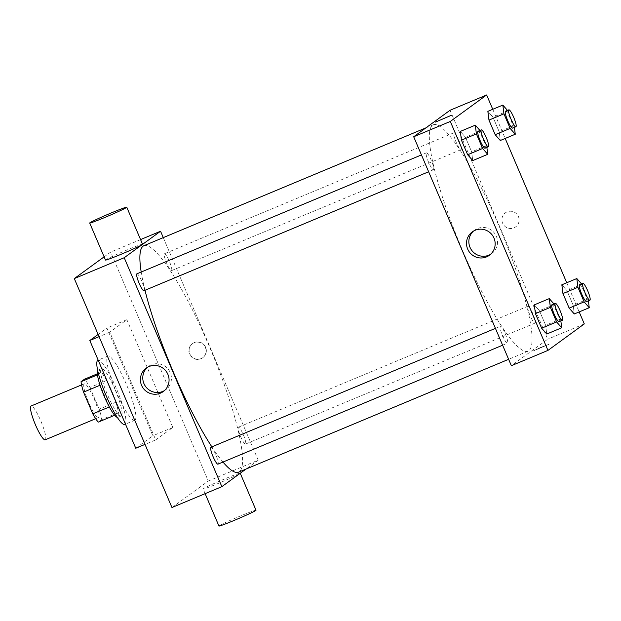 <?xml version="1.0" encoding="UTF-8"?>
<svg xmlns="http://www.w3.org/2000/svg" width="621" height="621" viewBox="0 0 621 621"><rect width="100%" height="100%" fill="white"/><g stroke="black" fill="none" stroke-linecap="round" stroke-linejoin="round"><path stroke-width="0.47" stroke-dasharray="3.1 2.33" d="M45.209 439.808A18.32 3.221 67.3 0 0 45.325 439.738A18.32 3.221 67.3 0 0 40.963 421.31A18.32 3.221 67.3 0 0 31.081 406.01M98.56 417.491A18.32 3.221 67.3 0 0 94.206 399.062A18.32 3.221 67.3 0 0 84.324 383.762A18.32 3.221 67.3 0 0 88.415 401.903A18.32 3.221 67.3 0 0 98.444 417.56A18.32 3.221 67.3 0 0 98.56 417.491M89.96 387.465L99.22 409.185A24.956 4.386 67.3 0 1 101.72 419.602L118.363 412.655A24.956 4.386 67.3 0 0 115.855 402.229L106.595 380.51L89.96 387.465A24.956 4.386 67.3 0 0 84.495 379.206M101.72 419.602L98.273 422.117M115.855 402.229L99.22 409.185M118.363 412.655L114.668 415.27M106.595 380.51A24.956 4.386 67.3 0 0 101.13 372.251L97.357 373.826M114.916 415.162A24.956 4.386 67.3 0 1 109.443 406.902L100.183 385.183A24.956 4.386 67.3 0 1 97.683 374.766L101.13 372.251M97.691 370.458A25.64 4.51 -112.7 0 1 98.134 370.046A25.64 4.51 -112.7 0 1 111.764 390.982A25.64 4.51 -112.7 0 1 117.905 417.366A25.64 4.51 -112.7 0 1 117.307 417.397M115.087 389.592A25.64 4.51 67.3 0 0 101.464 368.657A25.64 4.51 67.3 0 0 107.192 394.056A25.64 4.51 67.3 0 0 121.235 415.977A25.64 4.51 67.3 0 0 121.398 415.884A25.64 4.51 67.3 0 0 115.087 389.592M124.767 424.43A34.799 6.117 67.3 0 0 124.992 424.298A34.799 6.117 67.3 0 0 116.709 389.289A34.799 6.117 67.3 0 0 97.932 360.211M134.974 420.13A34.799 6.117 67.3 0 0 126.692 385.113A34.799 6.117 67.3 0 0 107.914 356.035A34.799 6.117 67.3 0 0 115.685 390.508A34.799 6.117 67.3 0 0 134.749 420.254A34.799 6.117 67.3 0 0 134.974 420.13M135.758 448.246L152.859 435.779L106.905 328.043L98.126 334.44M155.724 439.909L172.824 427.442L126.87 319.706L109.77 332.173L155.724 439.909L145.019 444.38M109.77 332.173L99.065 336.644M104.126 256.838L110.639 252.087L208.291 481.027L171.955 507.52M205.636 347.271A8.702 8.554 -126.1 0 0 192.603 343.537A8.702 8.554 -126.1 0 0 190.818 355.608A8.702 8.554 -126.1 0 0 205.636 347.271M163.276 237.618L258.204 460.169L208.291 481.027M140.571 239.582L110.639 252.087M210.907 447.26A9.16 1.607 -112.7 0 1 215.766 454.735A9.16 1.607 -112.7 0 1 217.963 464.159M243.3 434.669A9.16 1.607 -112.7 0 1 245.497 444.093A9.16 1.607 -112.7 0 1 240.482 436.26A9.16 1.607 -112.7 0 1 238.433 427.194A9.16 1.607 -112.7 0 1 243.3 434.669M171.575 270.601A9.16 1.607 67.3 0 0 169.393 261.387A9.16 1.607 67.3 0 0 164.449 253.733A9.16 1.607 67.3 0 0 166.498 262.807A9.16 1.607 67.3 0 0 171.512 270.64A9.16 1.607 67.3 0 0 171.575 270.601M258.204 460.169L246.032 469.041M136.923 273.807A9.16 1.607 -112.7 0 1 141.782 281.282A9.16 1.607 -112.7 0 1 143.979 290.706M143.893 245.714A122.717 21.572 -112.7 0 1 209.106 345.897A122.717 21.572 -112.7 0 1 238.526 472.185M222.986 462.063A122.717 21.572 -112.7 0 1 211.862 446.856M144.988 290.286A122.717 21.572 -112.7 0 1 141.2 272.021M224.616 478.946A20.151 0.831 -23.1 0 0 203.145 488.991A20.151 0.831 -23.1 0 0 222.007 481.849A20.151 0.831 -23.1 0 0 240.211 473.179A20.151 0.831 -23.1 0 0 224.616 478.946M105.492 260.052A20.151 0.831 156.9 0 1 123.703 251.389A20.151 0.831 156.9 0 1 142.558 244.247M126.87 319.706L106.905 328.043M172.824 427.442L152.859 435.779M164.41 390.625A14.493 14.252 -126.1 0 0 169.525 371.125A14.493 14.252 -126.1 0 0 147.425 367.329M205.365 347.465A8.702 8.554 53.9 0 1 190.546 355.81A8.702 8.554 53.9 0 1 192.339 343.739A8.702 8.554 53.9 0 1 205.365 347.465M218.941 526.026A20.151 0.831 156.9 0 1 240.412 515.981A20.151 0.831 156.9 0 1 256.007 510.214M498.601 224.934A122.717 21.572 67.3 0 0 433.38 124.751A122.717 21.572 67.3 0 0 460.798 246.296A122.717 21.572 67.3 0 0 528.013 351.214A122.717 21.572 67.3 0 0 528.805 350.764A122.717 21.572 67.3 0 0 498.601 224.934M505.261 333.772A9.16 1.607 -112.7 0 1 507.458 343.196A9.16 1.607 -112.7 0 1 502.513 335.542A9.16 1.607 -112.7 0 1 500.332 326.328A9.16 1.607 -112.7 0 1 500.394 326.297A9.16 1.607 -112.7 0 1 505.261 333.772M461.061 149.638A9.16 1.607 67.3 0 0 458.88 140.424A9.16 1.607 67.3 0 0 453.943 132.77A9.16 1.607 67.3 0 0 455.985 141.844A9.16 1.607 67.3 0 0 460.999 149.669A9.16 1.607 67.3 0 0 461.061 149.638M532.795 313.698A9.16 1.607 67.3 0 0 527.928 306.223A9.16 1.607 67.3 0 0 529.969 315.297A9.16 1.607 67.3 0 0 534.984 323.122A9.16 1.607 67.3 0 0 535.046 323.091A9.16 1.607 67.3 0 0 532.795 313.698M431.277 160.319A9.16 1.607 67.3 0 0 426.41 152.844A9.16 1.607 67.3 0 0 428.459 161.91A9.16 1.607 67.3 0 0 433.474 169.743A9.16 1.607 67.3 0 0 433.528 169.704A9.16 1.607 67.3 0 0 431.277 160.319M450.039 110.266L547.691 339.206L511.355 365.699M492.756 109.304L505.191 138.46M566.74 282.757L579.176 311.913M584.299 323.914L547.691 339.206M513.924 227.868A8.702 8.554 -126.1 0 0 517.433 214.827A8.702 8.554 -126.1 0 0 505.385 212.84A8.702 8.554 -126.1 0 0 513.924 227.868A8.702 8.554 -126.1 0 0 517.425 214.827A8.702 8.554 -126.1 0 0 505.385 212.84A8.702 8.554 -126.1 0 0 513.924 227.868M460.324 131.419L465.44 137.249L471.657 151.827L472.76 160.575L471.657 151.827L465.44 137.249L460.324 131.419M561.842 284.798L566.957 290.628L573.175 305.206L574.278 313.962L573.175 305.206L566.957 290.628L561.842 284.798M487.858 111.345L492.973 117.175L499.191 131.753L500.293 140.501L499.191 131.753L492.973 117.175L487.858 111.345M534.308 304.872L539.424 310.702L545.642 325.28L546.744 334.028L545.642 325.28L539.424 310.702L534.308 304.872M549.073 344.282L541.031 347.255L533.167 350.997L549.073 344.282L541.031 347.255L533.167 350.997L549.073 344.282M451.521 115.234L435.515 122.058M473.52 231.066A14.493 14.252 53.9 0 1 494.712 233.457A14.493 14.252 53.9 0 1 490.505 254.369M553.94 303.917L560.616 319.023L560.848 320.886M559.094 321.608A9.16 1.607 67.3 0 0 556.913 312.394A9.16 1.607 67.3 0 0 551.968 304.74M554.398 304.445L539.424 310.702M560.616 319.023L545.642 325.28M479.955 130.464L486.631 145.57L486.864 147.433M485.11 148.155A9.16 1.607 67.3 0 0 482.928 138.941A9.16 1.607 67.3 0 0 477.984 131.287M480.413 130.992L465.44 137.249M486.631 145.57L471.657 151.827M581.466 283.851L588.149 298.949L588.382 300.812M586.62 301.542A9.16 1.607 67.3 0 0 584.446 292.328A9.16 1.607 67.3 0 0 579.502 284.674M581.924 284.371L566.957 290.628M588.149 298.949L573.175 305.206M507.481 110.398L514.165 125.496L514.398 127.359M512.635 128.089A9.16 1.607 67.3 0 0 510.462 118.875A9.16 1.607 67.3 0 0 505.517 111.221M507.939 110.918L492.973 117.175M514.165 125.496L499.191 131.753M95.696 418.709L98.444 417.56M81.576 384.911L84.324 383.762M101.464 368.657L98.134 370.046M121.235 415.977L117.905 417.366M107.914 356.035L98.165 360.11M134.749 420.254L125.473 424.135M163.276 391.548L165.636 389.825M146.199 368.129L148.566 366.406M205.132 493.656L203.145 488.991M433.38 124.751L425.874 127.887M528.013 351.214L508.63 359.311M502.622 345.214L507.458 343.196M495.434 328.369L500.394 326.297M453.943 132.77L164.449 253.733M460.999 149.669L171.512 270.64M527.928 306.223L238.433 427.194M534.984 323.122L245.497 444.093M426.41 152.844L421.449 154.916M433.474 169.743L428.637 171.761M474.661 230.15L472.294 231.874M491.731 253.57L489.364 255.293"/><path stroke-width="0.93" d="M81.576 384.911L31.081 406.01A18.32 3.221 67.3 0 0 35.172 424.151A18.32 3.221 67.3 0 0 45.209 439.808L95.696 418.709M109.319 406.957L92.808 413.858L83.548 392.138A24.956 4.386 67.3 0 1 81.041 381.713L84.495 379.206L97.357 373.826M92.808 413.858A24.956 4.386 67.3 0 0 98.273 422.117L114.668 415.27M117.307 417.397A25.64 4.51 -112.7 0 1 103.862 395.445A25.64 4.51 -112.7 0 1 97.691 370.458M100.059 385.237L83.548 392.138M97.474 374.851L81.041 381.713M98.165 360.11L97.932 360.211A34.799 6.117 67.3 0 0 105.702 394.677A34.799 6.117 67.3 0 0 124.767 424.43L125.473 424.135M98.126 334.44L89.804 340.51L135.758 448.246L145.019 444.38M99.065 336.644L89.804 340.51M246.032 469.041L221.86 486.662L171.955 507.52L74.303 278.581L104.126 256.838M221.86 486.662L124.216 257.723L160.552 231.237L140.571 239.582M160.552 231.237L163.276 237.618M502.622 345.214L217.963 464.159A9.16 1.607 -112.7 0 1 212.949 456.334A9.16 1.607 -112.7 0 1 210.907 447.26L495.434 328.369M428.637 171.761L143.979 290.706A9.16 1.607 -112.7 0 1 138.964 282.873A9.16 1.607 -112.7 0 1 136.923 273.807L421.449 154.916M508.63 359.311L238.526 472.185A122.717 21.572 -112.7 0 1 222.986 462.063M211.862 446.856A122.717 21.572 -112.7 0 1 144.988 290.286M141.2 272.021A122.717 21.572 -112.7 0 1 143.893 245.714L425.874 127.887M149.056 366.522A14.493 14.252 53.9 0 1 163.276 391.548A14.493 14.252 53.9 0 1 143.218 388.234A14.493 14.252 53.9 0 1 149.056 366.522M124.216 257.723L74.303 278.581M126.762 207.212L142.558 244.247A20.151 0.831 156.9 0 1 121.087 254.292A20.151 0.831 156.9 0 1 105.492 260.052L89.696 223.017A20.151 0.831 -23.1 0 0 105.291 217.257A20.151 0.831 -23.1 0 0 126.762 207.212A20.151 0.831 -23.1 0 0 107.907 214.354A20.151 0.831 -23.1 0 0 89.696 223.017M147.425 367.329A14.493 14.252 -126.1 0 0 164.41 390.625M240.249 473.264L256.007 510.214A20.151 0.831 156.9 0 1 237.804 518.884A20.151 0.831 156.9 0 1 218.941 526.026L205.132 493.656M579.176 311.913L584.299 323.914L547.955 350.399L511.355 365.699L413.702 136.76L450.039 110.266L486.647 94.974L492.756 109.304M505.191 138.46L566.74 282.757M486.864 147.433L487.733 154.319L472.76 160.575L467.652 154.745L461.426 140.167L460.324 131.419L475.298 125.163L479.955 130.464M588.382 300.812L589.251 307.705L574.278 313.962L569.162 308.132L562.944 293.554L561.842 284.798L576.816 278.542L581.466 283.851M547.955 350.399L450.31 121.46L486.647 94.974M514.398 127.359L515.267 134.245L500.293 140.501L495.178 134.679L488.96 120.101L487.858 111.345L502.831 105.089L507.481 110.398M560.848 320.886L561.718 327.772L546.744 334.028L541.636 328.199L535.411 313.621L534.308 304.872L549.282 298.616L553.94 303.917M450.31 121.46L413.702 136.76M486.515 256.9A14.493 14.252 53.9 0 1 472.294 231.874A14.493 14.252 53.9 0 1 492.344 235.18A14.493 14.252 53.9 0 1 486.515 256.9M435.515 122.065L451.521 115.234M490.505 254.369A14.493 14.252 53.9 0 1 473.52 231.066M561.718 327.772L556.602 321.942L550.385 307.364L549.282 298.616M555.298 303.351A9.16 1.607 67.3 0 0 557.34 312.425A9.16 1.607 67.3 0 0 562.362 320.25A9.16 1.607 67.3 0 0 562.416 320.219A9.16 1.607 67.3 0 0 560.243 311.005A9.16 1.607 67.3 0 0 555.298 303.351L551.968 304.74A9.16 1.607 67.3 0 0 554.017 313.815A9.16 1.607 67.3 0 0 559.032 321.639A9.16 1.607 67.3 0 0 559.094 321.608M546.744 334.028L541.636 328.199L535.411 313.621L534.308 304.872M556.602 321.942L541.636 328.199M550.385 307.364L535.411 313.621M487.733 154.319L482.618 148.489L476.4 133.911L475.298 125.163M481.314 129.898A9.16 1.607 67.3 0 0 483.355 138.972A9.16 1.607 67.3 0 0 488.378 146.797A9.16 1.607 67.3 0 0 488.432 146.766A9.16 1.607 67.3 0 0 486.259 137.552A9.16 1.607 67.3 0 0 481.314 129.898L477.984 131.287A9.16 1.607 67.3 0 0 480.033 140.362A9.16 1.607 67.3 0 0 485.048 148.186A9.16 1.607 67.3 0 0 485.11 148.155M472.76 160.575L467.652 154.745L461.426 140.167L460.324 131.419M482.618 148.489L467.652 154.745M476.4 133.911L461.426 140.167M589.251 307.705L584.136 301.876L577.918 287.298L576.816 278.542M582.832 283.285A9.16 1.607 67.3 0 0 584.873 292.351A9.16 1.607 67.3 0 0 589.888 300.184A9.16 1.607 67.3 0 0 589.95 300.153A9.16 1.607 67.3 0 0 587.769 290.939A9.16 1.607 67.3 0 0 582.832 283.285L579.502 284.674A9.16 1.607 67.3 0 0 581.551 293.741A9.16 1.607 67.3 0 0 586.566 301.573A9.16 1.607 67.3 0 0 586.62 301.542M574.278 313.962L569.162 308.132L562.944 293.554L561.842 284.798M584.136 301.876L569.162 308.132M577.918 287.298L562.944 293.554M515.267 134.245L510.152 128.423L503.934 113.837L502.831 105.089M508.847 109.832A9.16 1.607 67.3 0 0 510.889 118.898A9.16 1.607 67.3 0 0 515.904 126.731A9.16 1.607 67.3 0 0 515.966 126.7A9.16 1.607 67.3 0 0 513.784 117.478A9.16 1.607 67.3 0 0 508.847 109.832L505.517 111.221A9.16 1.607 67.3 0 0 507.567 120.288A9.16 1.607 67.3 0 0 512.581 128.12A9.16 1.607 67.3 0 0 512.635 128.089M500.293 140.501L495.178 134.679L488.96 120.101L487.858 111.345M510.152 128.423L495.178 134.679M503.934 113.837L488.96 120.101M562.362 320.25L559.032 321.639M488.378 146.797L485.048 148.186M589.888 300.184L586.566 301.573M515.904 126.731L512.581 128.12"/></g></svg>
